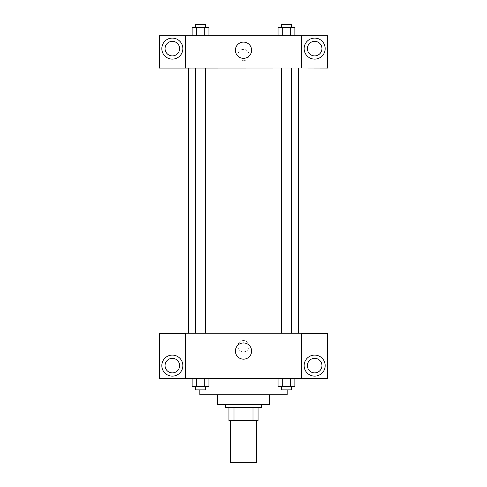 <?xml version="1.0" encoding="UTF-8"?>
<svg xmlns="http://www.w3.org/2000/svg" width="487" height="487" viewBox="0 0 487 487"><rect width="100%" height="100%" fill="white"/><g stroke="black" fill="none" stroke-linecap="round" stroke-linejoin="round"><path stroke-width="0.37" stroke-dasharray="2.44 1.83" d="M256.436 462.65L230.564 462.65M256.436 420.598L230.564 420.598L256.436 420.598M234.01 420.598L228.945 420.598L228.945 407.662L234.01 407.662L234.01 420.598L258.055 420.598M252.99 407.662L234.01 407.662L252.99 407.662L252.99 420.598M234.01 407.662L228.945 407.662M225.706 407.662L261.294 407.662M217.622 404.423L269.378 404.423M199.834 394.72L287.166 394.72M243.5 378.551L199.834 378.551L243.5 378.551M301.727 333.315L185.273 333.26L185.273 378.551L327.599 378.496L327.599 333.315L301.727 333.315L301.727 378.496M278.053 378.551L278.053 386.635L282.253 386.635L278.053 386.635L282.253 386.635L282.253 378.551L290.66 378.551L278.053 378.551L294.86 378.551L278.053 378.551L282.253 378.551L282.253 386.635L294.86 386.635L290.66 386.635L294.86 386.635L294.86 378.551L290.66 378.551L290.66 386.635L282.253 386.635L290.66 386.635L290.66 378.551L294.86 378.551L282.253 378.551L294.86 378.551M208.947 378.551L192.14 378.551L204.747 378.551L204.747 386.635L208.947 386.635L204.747 386.635L208.947 386.635L208.947 378.551L192.14 378.551L196.34 378.551L196.34 386.635L204.747 386.635L196.34 386.635L204.747 386.635L204.747 378.551L204.747 386.635M185.273 346.202L185.273 340.541L185.279 346.202M172.337 376.122A10.513 10.513 0 0 0 181.444 360.356A10.513 10.513 0 0 0 163.23 360.356A10.513 10.513 0 0 0 172.337 376.122M179.618 365.609A7.281 7.281 0 0 1 168.697 371.91A7.281 7.281 0 0 1 168.697 359.309A7.281 7.281 0 0 1 179.618 365.609M185.273 378.496L159.401 378.496L159.401 333.315L185.273 333.315M243.5 359.169A8.115 8.115 0 0 0 250.525 347A8.115 8.115 0 0 0 236.475 347A8.115 8.115 0 0 0 243.5 359.169M301.727 346.202L301.727 340.541L301.721 346.202M314.663 376.122A10.513 10.513 0 0 0 323.77 360.356A10.513 10.513 0 0 0 305.556 360.356A10.513 10.513 0 0 0 314.663 376.122M321.944 365.609A7.281 7.281 0 0 1 311.023 371.91A7.281 7.281 0 0 1 311.023 359.309A7.281 7.281 0 0 1 321.944 365.609M243.5 340.541A5.661 5.661 0 0 0 238.6 349.033A5.661 5.661 0 0 0 248.4 349.033A5.661 5.661 0 0 0 243.5 340.541A5.661 5.661 0 0 1 248.4 349.033A5.661 5.661 0 0 1 238.6 349.033A5.661 5.661 0 0 1 243.5 340.541M281.602 333.26L291.311 333.26L281.602 333.26L291.311 333.26L281.602 333.26L281.602 68.016L291.311 68.016L281.602 68.016M195.689 333.26L205.398 333.26L195.689 333.26L205.398 333.26L195.689 333.26L195.689 68.016L205.398 68.016L195.689 68.016L205.398 68.016L205.398 333.26M188.512 333.26L298.488 333.26L188.512 333.26M298.488 68.016L188.512 68.016L298.488 68.016M291.311 68.016L291.311 333.26M205.398 68.016L195.689 68.016M301.727 68.016L159.401 68.07L159.401 35.673L327.599 35.673L327.599 68.07L301.727 68.07L301.727 35.673M249.161 55.08A5.661 5.661 0 0 0 240.669 50.179A5.661 5.661 0 0 0 240.669 59.98A5.661 5.661 0 0 0 249.161 55.08A5.661 5.661 0 0 1 240.669 59.98A5.661 5.661 0 0 1 240.669 50.179A5.661 5.661 0 0 1 249.161 55.08M179.618 48.609A7.281 7.281 0 0 0 168.697 42.308A7.281 7.281 0 0 0 168.697 54.915A7.281 7.281 0 0 0 179.618 48.609M321.944 48.609A7.281 7.281 0 0 0 311.023 42.308A7.281 7.281 0 0 0 311.023 54.915A7.281 7.281 0 0 0 321.944 48.609M172.337 59.122A10.513 10.513 0 0 0 181.444 43.355A10.513 10.513 0 0 0 163.23 43.355A10.513 10.513 0 0 0 172.337 59.122M314.663 59.122A10.513 10.513 0 0 0 323.77 43.355A10.513 10.513 0 0 0 305.556 43.355A10.513 10.513 0 0 0 314.663 59.122M185.273 35.673L185.273 68.016M208.947 35.673L192.128 35.673L208.96 35.673L196.34 35.673L208.947 35.673L208.947 27.582L204.747 27.582L208.947 27.582L204.747 27.582L204.747 35.673L192.14 35.673L204.747 35.673L204.747 27.582L196.34 27.582L204.747 27.582L204.747 35.673M192.14 35.673L196.34 35.673L196.34 27.582L192.14 27.582L192.14 35.673L196.352 35.673L192.14 35.673L196.34 35.673L196.34 27.582L192.14 27.582L204.747 27.582M278.053 35.673L294.872 35.673L278.04 35.673L294.86 35.673L278.053 35.673L278.053 27.582L294.86 27.582L290.66 27.582L290.66 35.673L294.86 35.673L290.66 35.673L290.66 27.582L282.253 27.582L282.253 35.673L282.253 27.582L278.053 27.582L294.86 27.582L294.86 35.673M235.385 50.228A8.115 8.115 0 0 0 247.554 57.253A8.115 8.115 0 0 0 247.554 43.203A8.115 8.115 0 0 0 235.385 50.228M301.727 55.08L301.727 60.741L301.721 55.08M185.273 55.08L185.273 60.741L185.279 55.08M291.311 27.582L281.602 27.582L291.311 27.582L281.602 27.582L291.311 27.582L291.311 24.35L281.602 24.35L291.311 24.35L281.602 24.35L281.602 27.582M205.398 27.582L195.689 27.582L205.398 27.582L195.689 27.582L205.398 27.582L205.398 24.35L195.689 24.35L205.398 24.35L195.689 24.35L195.689 27.582M290.66 27.582L290.66 35.673M282.253 27.582L282.253 35.673M196.34 27.582L196.34 35.673M291.311 386.635L281.602 386.635L291.311 386.635L281.602 386.635L291.311 386.635L291.311 389.868L281.602 389.868L291.311 389.868L281.602 389.868L281.602 386.635M192.14 378.551L196.34 378.551L192.14 378.551L192.14 386.635L196.34 386.635L192.14 386.635L196.34 386.635L196.34 378.551L204.747 378.551L192.14 378.551L204.747 378.551M205.398 386.635L195.689 386.635L205.398 386.635L195.689 386.635L205.398 386.635L205.398 389.868L195.689 389.868L205.398 389.868L195.689 389.868L195.689 386.635M290.66 378.551L290.66 386.635M282.253 378.551L282.253 386.635M196.34 378.551L196.34 386.635M199.834 378.551L199.834 389.868M287.166 378.551L287.166 389.868"/><path stroke-width="0.73" d="M230.564 420.598L230.564 462.65L256.436 462.65L256.436 420.598M252.99 407.662L252.99 420.598L228.945 420.598L228.945 407.662M252.99 420.598L258.055 420.598L258.055 407.662L258.055 420.598M261.294 404.423L261.294 407.662L225.706 407.662L225.706 404.423M234.01 407.662L234.01 420.598M269.378 394.72L269.378 404.423L217.622 404.423L217.622 394.72M287.166 389.868L287.166 394.72L199.834 394.72L199.834 389.868M301.727 378.551L185.273 378.551L185.273 333.26L301.727 333.26L301.727 378.551M172.337 376.122A10.513 10.513 0 0 1 163.23 360.356A10.513 10.513 0 0 1 181.444 360.356A10.513 10.513 0 0 1 172.337 376.122M185.273 378.496L159.401 378.496L159.401 333.315L185.273 333.315M165.056 365.609A7.281 7.281 0 0 1 172.337 358.329A7.281 7.281 0 0 1 179.618 365.609A7.281 7.281 0 0 1 172.337 372.89A7.281 7.281 0 0 1 165.056 365.609M243.5 359.169A8.115 8.115 0 0 1 236.475 347A8.115 8.115 0 0 1 250.525 347A8.115 8.115 0 0 1 243.5 359.169M314.663 376.122A10.513 10.513 0 0 1 305.556 360.356A10.513 10.513 0 0 1 323.77 360.356A10.513 10.513 0 0 1 314.663 376.122M301.727 378.496L327.599 378.496L327.599 333.315L301.727 333.315M307.382 365.609A7.281 7.281 0 0 1 314.663 358.329A7.281 7.281 0 0 1 321.944 365.609A7.281 7.281 0 0 1 314.663 372.89A7.281 7.281 0 0 1 307.382 365.609M298.488 68.016L298.488 333.26M281.602 333.26L281.602 68.016M205.398 68.016L205.398 333.26M301.727 68.016L327.599 68.07L327.599 35.673L301.727 35.673L301.727 68.016L185.273 68.07L159.401 68.07L159.401 35.673L185.273 35.673L185.273 68.016M179.618 48.609A7.281 7.281 0 0 1 172.337 55.889A7.281 7.281 0 0 1 165.056 48.609A7.281 7.281 0 0 1 172.337 41.334A7.281 7.281 0 0 1 179.618 48.609M172.337 59.122A10.513 10.513 0 0 1 163.23 43.355A10.513 10.513 0 0 1 181.444 43.355A10.513 10.513 0 0 1 172.337 59.122M321.944 48.609A7.281 7.281 0 0 1 311.023 54.915A7.281 7.281 0 0 1 311.023 42.308A7.281 7.281 0 0 1 321.944 48.609M314.663 59.122A10.513 10.513 0 0 1 305.556 43.355A10.513 10.513 0 0 1 323.77 43.355A10.513 10.513 0 0 1 314.663 59.122M301.727 35.673L185.273 35.673M235.385 50.228A8.115 8.115 0 0 1 247.554 43.203A8.115 8.115 0 0 1 247.554 57.253A8.115 8.115 0 0 1 235.385 50.228M294.86 35.673L294.86 27.582L278.053 27.582L278.053 35.673M290.66 27.582L290.66 35.673M282.253 27.582L282.253 35.673M281.602 27.582L281.602 24.35L291.311 24.35L291.311 27.582M208.947 35.673L208.947 27.582L192.14 27.582L192.14 35.673M204.747 27.582L204.747 35.673M196.34 27.582L196.34 35.673M195.689 27.582L195.689 24.35L205.398 24.35L205.398 27.582M294.86 378.551L294.86 386.635L278.053 386.635L278.053 378.551M290.66 378.551L290.66 386.635M282.253 378.551L282.253 386.635M291.311 386.635L291.311 389.868L281.602 389.868L281.602 386.635M208.947 378.551L208.947 386.635L192.14 386.635L192.14 378.551M204.747 378.551L204.747 386.635M196.34 378.551L196.34 386.635M205.398 386.635L205.398 389.868L195.689 389.868L195.689 386.635M188.512 68.016L188.512 333.26M291.311 333.26L291.311 68.016M195.689 68.016L195.689 333.26"/></g></svg>
